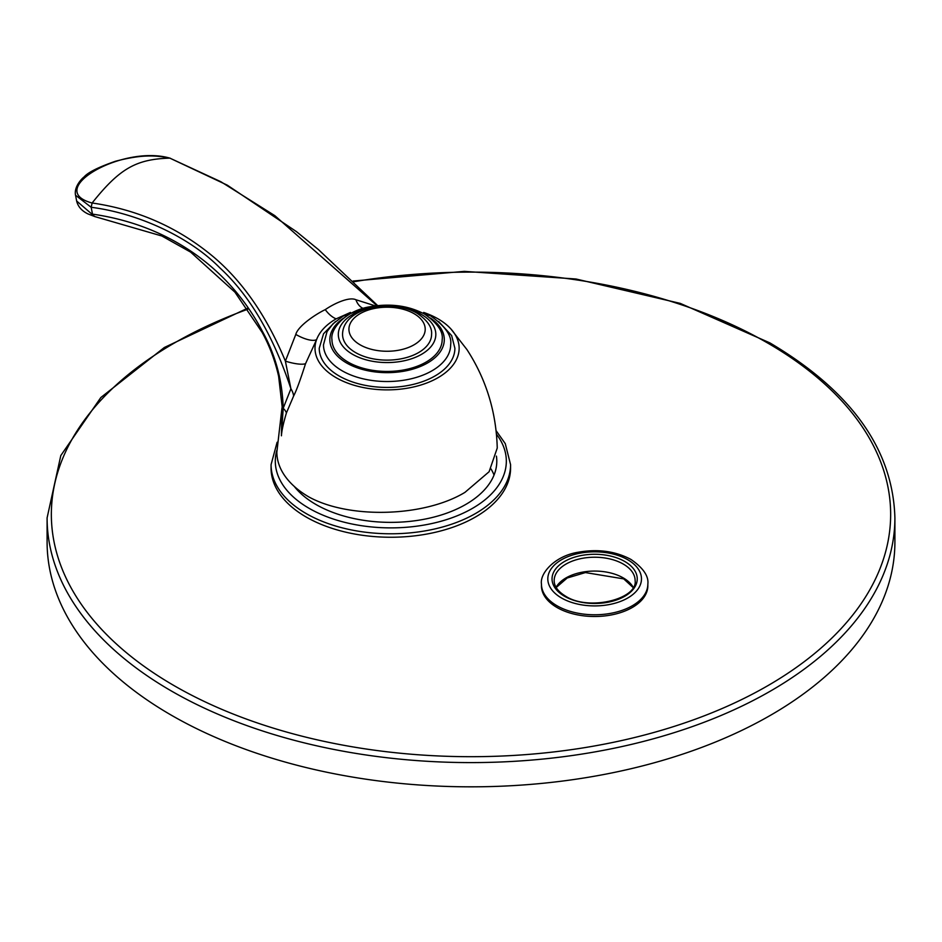 <?xml version="1.0" encoding="UTF-8"?>
<svg xmlns="http://www.w3.org/2000/svg" width="942" height="942" viewBox="0 0 942 942"><rect width="100%" height="100%" fill="white"/><g stroke="black" fill="none" stroke-linecap="round" stroke-linejoin="round"><path stroke-width="1.41" d="M450.829 328.876A72.063 41.601 0 0 1 438.03 377.695A72.063 41.601 180 0 1 352.685 384.831A72.063 41.601 180 0 1 316.583 339.615L305.526 363.718C300.286 380.109 296.33 390.859 293.645 395.97L286.415 412.937C283.389 423.146 281.717 430.765 281.423 435.805L281.882 408.675L276.854 452.101A110.214 63.632 180 0 0 309.141 497.093C349.682 519.23 424.395 516.946 464.959 492.36L489.098 471.73L497.246 448.027C496.257 411.948 486.143 379.131 466.926 349.564L450.829 328.876A72.063 41.601 0 0 0 423.688 312.438M350.459 312.438L336.117 318.855C326.144 324.672 319.632 331.596 316.583 339.615A21.195 7.359 -149.8 0 1 295.8 334.434L285.379 361.127C267.081 316.924 243.319 282.341 214.105 257.401C179.015 227.846 138.356 209.713 92.128 202.989C119.752 168.277 136.249 159.186 169.843 158.126L227.305 185.162L296.53 231.685L318.49 249.642L377.695 305.608M438.666 321.516L451.654 335.599L454.892 348.269A67.824 39.164 180 0 1 413.032 384.442A67.824 39.164 180 0 1 339.108 375.964A67.824 39.164 180 0 1 319.244 348.269L323.553 333.751L335.482 321.516M375.328 305.879L355.899 299.733C348.905 296.471 333.633 303.842 325.273 309.624C316.512 313.733 298.061 325.814 295.8 334.434M355.899 299.733A21.195 13.8 -82 0 0 362.894 308.293M376.988 305.679L274.817 215.647L220.828 181.712L169.843 158.126C122.531 144.432 43.568 190.001 92.128 203.013L91.162 207.275L92.493 214.128C168.512 225.091 228.988 267.528 262.453 331.443C275.5 354.981 282.412 380.58 283.201 408.251L281.423 435.805L282.353 408.051M293.645 395.97A21.195 14.342 -148.4 0 0 290.913 388.752L285.379 361.127A21.195 5.428 -162.3 0 0 305.526 363.718M286.415 412.937A21.195 10.256 -163.4 0 0 283.201 408.251L290.913 388.752C273.204 335.434 249.489 295.117 219.792 267.811C189.236 236.725 137.768 213.245 91.162 207.275L75.537 195.218L76.655 201.023L94.73 216.53L88.042 213.952C81.789 210.937 77.998 206.639 76.655 201.023M368.192 307.139L342.923 316.241L332.938 323.871L327.039 331.596L323.483 344.807A63.585 36.714 0 0 0 342.111 370.771A63.585 36.714 0 0 0 411.407 378.731A63.585 36.714 0 0 0 450.653 344.807C452.054 335.953 445.401 326.332 430.718 315.935L405.955 307.139M331.961 339.615A55.107 31.816 0 0 0 348.104 362.117A55.107 31.816 0 0 0 408.157 369.017A55.107 31.816 0 0 0 442.175 339.615C443.352 331.714 437.535 323.247 424.724 314.204C408.734 305.679 390.577 303.171 370.23 306.715C345.891 310.424 330.018 328.782 331.961 339.615M342.558 334.422A44.509 25.693 0 0 0 355.605 352.602A44.509 25.693 0 0 0 404.106 358.172A44.509 25.693 0 0 0 431.577 334.422C432.26 327.357 427.48 320.327 417.224 313.345C392.084 298.178 342.735 307.492 342.558 334.422M414.044 313.662A38.151 22.031 0 0 0 360.091 313.662A38.151 22.031 0 0 0 360.091 344.807A38.151 22.031 0 0 0 414.044 344.807A38.151 22.031 0 0 0 414.044 313.662M496.422 456.105A105.975 61.183 180 0 1 496.799 461.191A105.975 61.183 180 0 1 431.377 517.711A105.975 61.183 180 0 1 315.888 504.453A105.975 61.183 0 0 1 294.316 486.472M491.006 468.928A105.975 61.183 180 0 1 494.044 475.039M247.299 308.364L164.344 347.492L100.818 397.548L60.806 455.551L47.1 517.865L47.1 542.097A423.9 244.732 0 0 0 171.256 715.143A423.9 244.732 180 0 0 633.224 768.201A423.9 244.732 180 0 0 894.9 542.097L894.9 517.865C892.945 449.416 851.262 391.083 769.861 342.876L680.289 303.395L575.998 278.997L464.324 271.367L353.12 281.034M647.849 585.794A53.199 30.709 180 0 1 614.996 614.16A53.199 30.709 180 0 1 557.028 607.508A53.199 30.709 180 0 1 541.45 585.794L541.45 584.064A53.199 30.709 0 0 0 557.028 605.777A53.199 30.709 0 0 0 614.996 612.441A53.199 30.709 0 0 0 647.849 584.064L647.849 585.794M510.576 468.115A119.752 69.143 180 0 1 436.641 531.983A119.752 69.143 180 0 1 306.138 517.005A119.752 69.143 180 0 1 271.072 468.115L271.072 464.653A119.752 69.143 0 0 0 306.138 513.543A119.752 69.143 0 0 0 436.641 528.521A119.752 69.143 0 0 0 510.576 464.653L510.576 468.115M325.273 309.624A21.195 12.234 -120 0 0 336.117 318.855M94.577 216.507L161.847 235.995L190.625 252.115L234.958 292.197L262.159 332.432A4.239 1.295 -28.7 0 1 262.453 331.443M343.818 317.984A57.227 33.041 0 0 0 346.609 362.976A57.227 33.041 0 0 0 426.067 363.8A57.227 33.041 0 0 0 430.317 317.984M371.996 307.657A48.748 28.142 0 0 0 352.602 354.322A48.748 28.142 0 0 0 421.545 354.322A48.748 28.142 0 0 0 421.545 314.522A48.748 28.142 0 0 0 402.152 307.657M47.1 517.865A423.9 244.732 0 0 0 171.256 690.922A423.9 244.732 0 0 0 633.224 743.968A423.9 244.732 0 0 0 894.9 517.865M247.876 309.2A419.661 242.294 0 0 0 174.258 685.729A419.661 242.294 0 0 0 767.742 685.729A419.661 242.294 0 0 0 767.742 343.076A419.661 242.294 0 0 0 353.862 281.74M627.761 559.748A46.841 27.047 0 0 0 561.526 559.748A46.841 27.047 0 0 0 561.526 597.993A46.841 27.047 0 0 0 627.761 597.993A46.841 27.047 0 0 0 627.761 559.748M624.77 561.479A42.602 24.598 0 0 0 564.517 561.479A42.602 24.598 0 0 0 564.517 596.262A42.602 24.598 0 0 0 624.77 596.262A42.602 24.598 0 0 0 624.77 561.479M623.274 564.07A40.482 23.373 0 0 0 579.153 559.006A40.482 23.373 0 0 0 554.167 580.602C554.167 586.324 557.97 591.517 565.577 596.156C588.938 611.523 637.864 598.853 635.132 580.602A40.482 23.373 0 0 0 623.274 564.07M633.212 587.337A40.482 23.373 0 0 0 623.274 577.917A40.482 23.373 0 0 0 556.074 587.337M276.866 450.264A115.513 66.694 0 0 0 309.141 508.35A115.513 66.694 0 0 0 456.152 516.192A115.513 66.694 0 0 0 496.446 434.191M262.159 332.432C269.577 345.914 275.064 360.562 278.632 376.353L282.365 408.534M282.4 405.708L281.882 408.675M170.196 158.185C156.219 155.371 142.619 154.123 115.371 161.282C98.38 167.205 87.936 172.433 84.05 176.978C82.107 178.297 73.77 186.728 75.537 195.218M647.849 584.064C648.826 576.139 643.198 567.932 630.94 559.43C615.526 551.2 598.017 548.786 578.412 552.2C555.109 555.815 539.672 573.172 541.45 584.064M633.106 587.525L623.71 578.883L585.406 572.571L567.178 578.011L556.18 587.525M277.113 442.234L271.072 464.653M510.576 464.653L505.265 443.623L496.069 430.624"/></g></svg>
